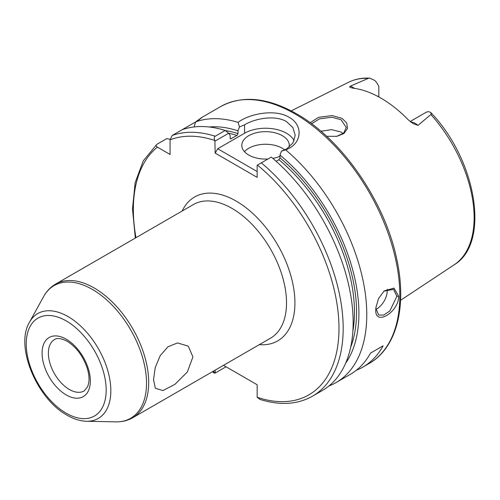<?xml version="1.0" encoding="UTF-8"?>
<svg xmlns="http://www.w3.org/2000/svg" width="500" height="500" viewBox="0 0 500 500"><rect width="100%" height="100%" fill="white"/><g stroke="black" fill="none" stroke-linecap="round" stroke-linejoin="round"><path stroke-width="0.75" d="M336.637 136.387L343.688 133.081L346.294 127.487L341.081 119.756L331.869 117.231L319.45 118.869L311.581 123.763M310.181 122.731L318.587 117.325L332.081 115.575L342.025 118.35L346.781 123.038L347.456 128.637L343.913 133.525L336.956 136.331L326.613 136.306M375.938 307.194L375.894 308.412L378.65 315.025L383.731 315.075L389.862 310.919L396.875 296.3L393.488 289.325L383.819 291.238M398.675 296.25C398.694 312.606 374.412 326.644 375.806 309.456L375.894 307.644L378.519 298.562L384.144 290.95L394.006 288.113L398.675 296.25L396.875 296.3M153.531 379.631L155.225 367.606L160.206 355.6L168.025 346.756L177.544 342.931L188.287 346.15L192.906 356.9L187.356 371.975L175.012 384.269L162.919 390.581L155.338 388.219L153.531 379.631M410.75 122.031A14.481 8.363 60 0 1 415.337 123.431A14.481 8.363 60 0 1 418 125.375L412.987 123.569L408.537 120.094A106.819 61.669 -120 0 0 380.944 98.131A106.819 61.669 -120 0 0 353.35 88.225L350.625 87.575M418 125.375L431.238 114.244L430.781 112.544L429.031 111.75A14.481 8.363 -120 0 0 425.931 112.413L410.125 121.538M378.825 96.944L378.825 86.406A14.481 8.363 -120 0 0 374.825 80.456L369.725 78.131L368.756 78.169L350.188 86.225A14.481 8.363 60 0 1 352.85 87.356A14.481 8.363 60 0 1 354.375 88.362M375.925 309.35A14.837 8.569 120 0 0 387.238 290.738A14.837 8.569 120 0 0 387.15 289.194M289.044 147.3A23.737 13.706 0 0 0 289.281 145.369A23.737 13.706 0 0 0 282.325 135.675A23.737 13.706 0 0 0 256.456 132.706A23.737 13.706 0 0 0 241.8 145.369A23.737 13.706 0 0 0 248.756 155.056A23.737 13.706 0 0 0 267.987 159M284.775 149.931A23.737 13.706 0 0 0 282.325 148.275A23.737 13.706 0 0 0 244.456 151.669M294.119 140.75A29.675 17.131 0 0 0 286.525 133.256A29.675 17.131 0 0 0 244.562 133.256L217.7 148.756L257.15 171.531M285.644 149.838L281.438 151.2L286.525 149.006L292.962 142.969L295.212 135.306L292.962 127.65L286.525 121.625C275.625 114.875 255.463 118.231 244.562 124.781L239.475 126.975L238.081 122.375C249.188 113.713 275.15 108.688 289.044 117.263C303.775 125.213 302.031 144.238 285.644 149.838A148.369 85.662 60 0 1 362.738 279.044A148.369 85.662 60 0 1 336.05 382.587A148.369 85.662 60 0 1 328.919 385.975M320.925 131.237L331.55 129.644L341.081 132.044L343.162 133.537M198.575 120.031L201.619 117.556L220.731 106.525A148.369 85.662 -120 0 1 294.919 113.869A148.369 85.662 -120 0 1 391.844 244.613A148.369 85.662 -120 0 1 369.1 363.506L362.806 367.137A148.369 85.662 60 0 0 383.131 345.812L370.538 353.081A148.369 85.662 60 0 1 350.219 374.406L336.05 382.587M362.806 367.137A148.369 85.662 60 0 1 356.244 370.306M195.594 121.956L182.144 129.725A148.369 85.662 60 0 1 225.181 130.475L228.675 133.238L230.131 135.375L230.131 138.162L230.55 138.906L236.956 135.463A136.5 78.806 -120 0 0 228.7 133.269M197.994 120.575C203.894 116.056 203.1 116.506 195.606 121.919A148.369 85.662 60 0 1 238.081 122.375M209.156 126.975A141.312 81.587 60 0 1 238 130.831L239.475 126.975M195.606 121.919L194.15 126.938M225.312 130.575A137.981 79.662 60 0 1 238 133.619L238 130.831M261.319 162.85A148.369 85.662 60 0 1 339.038 292.2A148.369 85.662 60 0 1 312.45 396.213L322.419 390.456A148.369 85.662 60 0 0 349.006 286.444A148.369 85.662 60 0 0 271.294 157.094L257.15 165.256L257.15 177.35L215.181 153.119L214.875 140.494C213.912 138.737 214.025 137.312 215.212 136.231L225.181 130.475M170.094 139.344L166.762 138.606L156.794 144.362C155.712 145.35 155.919 146.281 157.413 147.144L170.075 154.456L170.075 139.838L172.169 135.481L182.144 129.725M238 133.619L236.956 135.463M281.438 151.2L279.969 155.062A141.312 81.587 60 0 1 345.6 363.3M279.969 155.062L279.969 157.844A137.981 79.662 60 0 1 350.7 347.15M352.863 331.344A136.5 78.806 -120 0 0 278.919 159.694L276.144 161.294M278.919 159.694L279.969 157.844M223.512 365.325L257.15 384.744L257.15 397.269L259.925 399.4C279.931 405.669 297.444 404.606 312.45 396.213M213.119 371.325A145.4 83.95 -120 0 0 215.181 373.038L215.181 370.131M212.488 371.688L214.112 373.056L215.181 373.05L226.038 366.781M156.794 144.362L143.262 160.888L135.15 182.725L132.487 208.894L135.338 238.056M350.5 87.494C349.55 87.256 349.444 86.831 350.188 86.225M228.675 133.238L215.181 141.031M215.181 153.119L217.7 148.756M272.844 158.406A23.737 13.706 0 0 0 279.969 156.25M383.131 345.812L370.538 353.081M66.213 339.194A34.125 19.7 60 0 1 90.337 380.988A34.125 19.7 60 0 1 66.213 394.919A34.125 19.7 60 0 1 42.081 353.125A34.125 19.7 60 0 1 66.213 339.194M69.356 389.469A29.675 17.131 -120 0 0 84.194 390.938L87.744 386.587L88.881 381.962C89.325 378.062 88.819 373.612 87.35 368.606C83.181 356.213 76.438 347.088 67.131 341.231C58.281 336.737 55.406 339.094 54.519 339.544A29.675 17.131 -120 0 0 49.969 363.319A29.675 17.131 -120 0 0 69.356 389.469M182.175 211.019A83.088 47.969 60 0 1 236.169 201.094A83.088 47.969 60 0 1 293.719 288.506A83.088 47.969 60 0 1 259.325 344.65M132.713 417.744L270.544 338.169A77.15 44.544 -120 0 0 282.369 276.35A77.15 44.544 -120 0 0 231.969 208.363A77.15 44.544 -120 0 0 193.394 204.537L55.562 284.119A77.15 44.544 60 0 1 94.138 287.938A77.15 44.544 60 0 1 144.537 355.925A77.15 44.544 60 0 1 132.713 417.744C127.65 420.625 122.044 422 115.894 421.869A76.594 44.225 -120 0 0 145.162 368.506A76.594 44.225 -120 0 0 92.362 289.413A76.594 44.225 -120 0 0 43.581 296.625C46.544 291.231 50.538 287.062 55.562 284.119M68.025 316.569A60.544 34.956 60 0 1 109.763 379.087A60.544 34.956 60 0 1 86.625 421.269C80.256 421.087 73.756 419.075 67.131 415.238C36.962 398.925 14.763 346.45 29.462 322.269A60.544 34.956 60 0 1 68.025 316.569M66.213 413.2A56.513 32.625 -120 0 0 106.169 390.125A56.513 32.625 -120 0 0 66.213 320.913A56.513 32.625 -120 0 0 26.25 343.988A56.513 32.625 -120 0 0 66.213 413.2M430.781 112.544C476.294 159.625 490.788 243.044 454.119 264.837A105.5 60.912 -120 0 0 430.938 114.606M368.131 78.344A105.5 60.912 -120 0 0 348.688 82.225C355.025 79.1 362.038 77.731 369.725 78.131M230.175 138.481A136.5 78.806 60 0 1 231.181 138.794M172.169 135.481A148.369 85.662 60 0 1 215.212 136.231M214.875 140.494A145.4 83.95 -120 0 0 170.075 139.838M257.15 397.269A145.4 83.95 -120 0 0 338.981 328.475A145.4 83.95 -120 0 0 257.456 165.081M157.413 147.144A145.4 83.95 -120 0 0 135.969 237.694M244.562 124.781L244.562 133.256M377.987 96.487L378.825 96M369.1 363.506C396.8 347.962 407.244 306.175 396.669 258.806C384.856 201.425 341.95 139.231 296.4 113.725C267.475 97.387 242.25 94.987 220.731 106.525M86.625 421.269L115.894 421.869M454.119 264.837L400.569 300.3M348.688 82.225L291.2 110.869M29.462 322.269L43.581 296.625"/></g></svg>
